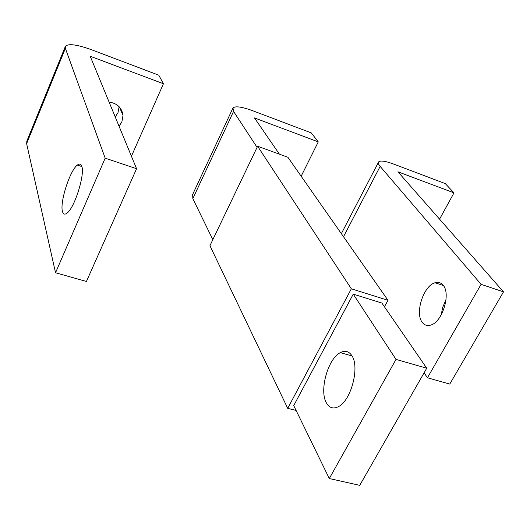<?xml version="1.0" encoding="UTF-8"?>
<svg xmlns="http://www.w3.org/2000/svg" width="530" height="530" viewBox="0 0 530 530"><rect width="100%" height="100%" fill="white"/><g stroke="black" fill="none" stroke-linecap="round" stroke-linejoin="round"><path stroke-width="0.79" d="M426.729 368.211L359.738 485.348L329.302 478.537L293.739 405.596L353.252 294.137L381.878 303.047L426.729 368.211L396.009 359.4L329.302 478.537M396.009 359.4L353.252 294.137M326.367 402.833C329.322 408.054 333.403 409.286 338.624 406.543C351.145 400.335 359.817 367.164 351.966 355.829C348.992 351.211 345.103 350.158 340.313 352.649C327.951 358.664 319.08 390.491 326.367 402.833M257.083 147.347L233.551 111.419L232.981 107.968C235.346 105.861 241.918 106.782 252.697 110.73L311.262 132.891L318.258 141.881L254.466 117.925L279.409 154.17M212.835 239.653L192.84 198.637L192.668 194.457L232.683 108.597M318.258 141.881L301.166 176.238M296.104 410.445L287.71 408.339L351.344 288.804L388 300.298L384.455 306.79M388 300.298L287.869 157.244L257.613 146.247L209.933 245.708L287.71 408.339M351.344 288.804L257.613 146.247M163.432 83.74L90.199 56.24L136.568 168.706L105.185 158.172L65.376 48.369L65.395 46.315C68.324 43.347 77.095 44.52 91.716 49.813L158.775 75.187L163.432 83.74L131.433 156.244M105.185 158.172L55.531 272.751L26.619 143.637L26.851 141.093L65.236 46.693M136.568 168.706L86.423 281.476L55.531 272.751M62.48 211.503C63.269 214.352 64.812 214.869 67.118 213.047C74.631 207.727 85.105 174.344 81.792 166.287C80.951 163.81 79.467 163.406 77.34 165.088C69.88 170.428 59.605 202.54 62.48 211.503M119.051 126.219L121.867 121.933L123.013 115.434C121.926 107.769 117.289 103.317 109.094 102.071M119.124 106.702L117.985 112.731L115.229 116.945M454.005 192.854L397.931 171.799L503.5 291.864L481.081 284.338L380.156 166.387C378.341 164.24 377.85 162.717 378.692 161.816C380.593 160.332 385.582 161.08 393.658 164.068L445.253 183.592L454.005 192.854L439.569 219.155M503.5 291.864L449.765 384.078L427.452 377.777L424.086 372.828M481.081 284.338L427.452 377.777M441.132 315.025L442.769 307.115L446.015 299.722M422.244 322.346C424.431 325.248 427.273 326.155 430.764 325.075C442.325 322.127 451.103 293.766 443.113 285.193C440.96 282.609 438.27 281.794 435.037 282.762C423.543 285.63 414.665 313.124 422.244 322.346M233.551 111.419L192.84 198.637M65.376 48.369L26.619 143.637M380.156 166.387L343.506 236.731M352.046 355.968L340.313 352.649M81.878 166.579L77.34 165.088M123.013 115.434L119.389 106.974M378.321 162.531L341.353 233.65M443.345 285.498L435.037 282.762"/></g></svg>
